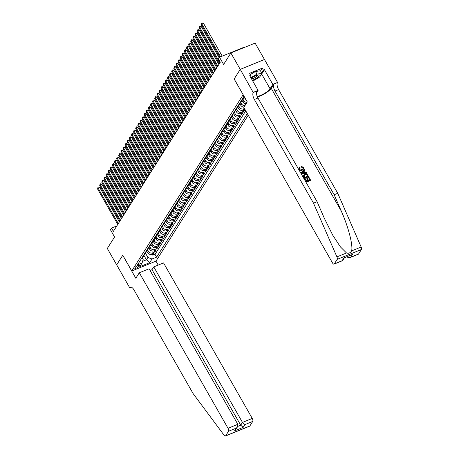 <?xml version="1.0" encoding="UTF-8"?>
<svg xmlns="http://www.w3.org/2000/svg" width="459" height="459" viewBox="0 0 459 459"><rect width="100%" height="100%" fill="white"/><g stroke="black" fill="none" stroke-linecap="round" stroke-linejoin="round"><path stroke-width="0.69" d="M243.878 95.977A2.507 0.666 150.3 0 0 243.069 96.774A2.507 0.666 150.3 0 0 242.989 97.165A2.507 0.666 150.3 0 0 244.463 97.004M243.913 47.661L243.74 47.357L219.5 57.232L218.444 58.907L220.314 62.183L113.384 231.365L111.508 228.083L110.453 229.758L114.566 236.982L107.314 248.451L116.678 264.86L122.731 255.279L135.835 278.252L139.306 272.755L228.025 428.293L237.819 424.305L149.1 268.767L139.306 272.755M240.241 69.366L234.17 78.965L247.275 101.932L243.804 107.429L332.523 262.967A2.352 1.01 -112.2 0 0 334.043 264.137A2.352 1.01 -112.2 0 0 334.278 263.931L337.17 259.358A2.352 1.01 -112.2 0 0 336.929 256.885L313.508 203.153L254.361 99.46A5.485 2.364 67.8 0 1 253.225 92.517L240.241 69.366L264.476 59.498L255.106 43.106L230.871 52.974L240.229 69.384L234.142 79.011L243.172 94.743M243.127 94.766L131.744 270.982L155.985 261.108L248.221 115.175M146.725 251.13L147.603 252.668A3.133 2.702 32.3 0 0 151.717 254.229L154.109 253.253L152.841 255.261L152.147 254.051M147.62 249.88L148.446 251.325A3.133 2.702 32.3 0 0 152.566 252.886L154.958 251.911L154.264 250.7M154.958 251.911L156.226 249.903L153.834 250.878A3.133 2.702 32.3 0 1 149.72 249.317L148.842 247.78M150.959 244.429L151.837 245.967A3.133 2.702 32.3 0 0 155.957 247.527L158.344 246.552L157.076 248.56L156.381 247.349M153.077 241.078L153.954 242.616A3.133 2.702 32.3 0 0 158.074 244.177L160.461 243.201L159.193 245.215L158.498 243.999M155.194 237.728L156.071 239.265A3.133 2.702 32.3 0 0 160.191 240.826L162.578 239.85L161.31 241.864L160.616 240.654M157.311 234.383L158.189 235.92A3.133 2.702 32.3 0 0 162.308 237.475L164.695 236.5L163.427 238.514L162.738 237.303M159.428 231.032L160.306 232.57A3.133 2.702 32.3 0 0 164.425 234.124L166.812 233.155L165.544 235.163L164.856 233.952M161.545 227.681L162.423 229.219A3.133 2.702 32.3 0 0 166.542 230.774L168.935 229.804L167.661 231.812L166.973 230.602M163.662 224.331L164.54 225.868A3.133 2.702 32.3 0 0 168.66 227.423L171.052 226.453L169.778 228.462L169.09 227.251M165.779 220.98L166.657 222.517A3.133 2.702 32.3 0 0 170.777 224.078L173.169 223.103L171.895 225.111L171.207 223.9M167.896 217.629L168.774 219.167A3.133 2.702 32.3 0 0 172.894 220.727L175.286 219.752L174.013 221.76L173.324 220.549M170.014 214.278L170.891 215.816A3.133 2.702 32.3 0 0 175.011 217.377L177.403 216.401L176.13 218.409L175.441 217.199M172.136 210.928L173.009 212.465A3.133 2.702 32.3 0 0 177.128 214.026L179.521 213.051L178.247 215.059L177.558 213.848M174.254 207.577L175.126 209.115A3.133 2.702 32.3 0 0 179.245 210.675L181.638 209.7L180.364 211.714L179.676 210.497M176.371 204.226L177.249 205.764A3.133 2.702 32.3 0 0 181.362 207.325L183.755 206.349L182.481 208.363L181.793 207.152M178.488 200.881L179.366 202.419A3.133 2.702 32.3 0 0 183.48 203.974L185.872 202.998L184.604 205.012L183.91 203.802M180.605 197.531L181.483 199.068A3.133 2.702 32.3 0 0 185.597 200.623L187.989 199.654L186.721 201.662L186.027 200.451M182.722 194.18L183.6 195.718A3.133 2.702 32.3 0 0 187.714 197.272L190.106 196.303L188.838 198.311L188.144 197.1M184.839 190.829L185.717 192.367A3.133 2.702 32.3 0 0 189.831 193.922L192.223 192.952L190.955 194.96L190.261 193.75M186.956 187.479L187.834 189.016A3.133 2.702 32.3 0 0 191.948 190.577L194.341 189.601L193.073 191.61L192.378 190.399M189.074 184.128L189.951 185.666A3.133 2.702 32.3 0 0 194.071 187.226L196.458 186.251L195.19 188.259L194.496 187.048M191.191 180.777L192.069 182.315A3.133 2.702 32.3 0 0 196.188 183.875L198.575 182.9L197.307 184.908L196.613 183.698M193.308 177.426L194.186 178.964A3.133 2.702 32.3 0 0 198.305 180.525L200.692 179.549L199.424 181.563L198.736 180.347M195.425 174.076L196.303 175.613A3.133 2.702 32.3 0 0 200.422 177.174L202.809 176.199L201.541 178.212L200.853 176.996M197.542 170.725L198.42 172.263A3.133 2.702 32.3 0 0 202.539 173.823L204.926 172.848L203.658 174.862L202.97 173.651M199.659 167.38L200.537 168.918A3.133 2.702 32.3 0 0 204.657 170.473L207.049 169.497L205.775 171.511L205.087 170.3M201.776 164.029L202.654 165.567A3.133 2.702 32.3 0 0 206.774 167.122L209.166 166.152L207.893 168.16L207.204 166.95M203.894 160.679L204.771 162.216A3.133 2.702 32.3 0 0 208.891 163.771L211.283 162.802L210.01 164.81L209.321 163.599M206.011 157.328L206.889 158.866A3.133 2.702 32.3 0 0 211.008 160.421L213.401 159.451L212.127 161.459L211.438 160.248M208.128 153.977L209.006 155.515A3.133 2.702 32.3 0 0 213.125 157.076L215.518 156.1L214.244 158.108L213.555 156.898M210.251 150.627L211.123 152.164A3.133 2.702 32.3 0 0 215.242 153.725L217.635 152.749L216.361 154.758L215.673 153.547M212.368 147.276L213.24 148.814A3.133 2.702 32.3 0 0 217.359 150.374L219.752 149.399L218.478 151.407L217.79 150.196M214.485 143.925L215.363 145.463A3.133 2.702 32.3 0 0 219.477 147.023L221.869 146.048L220.601 148.062L219.907 146.846M216.602 140.574L217.48 142.112A3.133 2.702 32.3 0 0 221.594 143.673L223.986 142.697L222.718 144.711L222.024 143.495M218.719 137.224L219.597 138.761A3.133 2.702 32.3 0 0 223.711 140.322L226.103 139.347L224.835 141.361L224.141 140.15M220.836 133.879L221.714 135.416A3.133 2.702 32.3 0 0 225.828 136.971L228.221 135.996L226.953 138.01L226.258 136.799M222.954 130.528L223.831 132.066A3.133 2.702 32.3 0 0 227.945 133.621L230.338 132.651L229.07 134.659L228.375 133.449M225.071 127.177L225.948 128.715A3.133 2.702 32.3 0 0 230.062 130.27L232.455 129.3L231.187 131.308L230.493 130.098M227.188 123.827L228.066 125.364A3.133 2.702 32.3 0 0 232.185 126.919L234.572 125.95L233.304 127.958L232.61 126.747M229.305 120.476L230.183 122.014A3.133 2.702 32.3 0 0 234.302 123.574L236.689 122.599L235.421 124.607L234.727 123.396M231.422 117.125L232.3 118.663A3.133 2.702 32.3 0 0 236.419 120.224L238.806 119.248L237.538 121.256L236.85 120.046M233.539 113.775L234.417 115.312A3.133 2.702 32.3 0 0 238.537 116.873L240.923 115.897L239.655 117.906L238.967 116.695M235.656 110.424L236.534 111.962A3.133 2.702 32.3 0 0 240.654 113.522L243.046 112.547L241.773 114.561L241.084 113.344M244.98 109.489L243.89 111.21L243.201 109.994M138.974 266.323L139.438 265.583A2.427 0.643 150.3 0 0 139.519 265.21A2.427 0.643 150.3 0 0 137.58 265.589A2.427 0.643 150.3 0 0 135.376 267.236L134.912 267.976A2.427 0.643 150.3 0 0 134.831 268.354A2.427 0.643 150.3 0 0 136.771 267.97A2.427 0.643 150.3 0 0 138.974 266.323L138.366 265.256M244.899 97.773L242.507 98.748L137.476 264.912L142.066 263.047L143.185 259.358L142.37 257.929M143.988 255.52L146.421 259.783L147.901 257.436L152.021 258.991L156.605 257.126L247.321 113.597M152.021 258.991L149.691 262.68L139.737 266.731L142.066 263.047M244.618 97.887L245.003 98.565A3.133 2.702 32.3 0 0 245.961 99.632M242.008 100.378L242.886 101.915A3.133 2.702 32.3 0 0 246.179 103.665M242.909 99.127L243.735 100.573L242.886 101.915M239.891 103.723L240.768 105.266A3.133 2.702 32.3 0 0 244.062 107.016M240.791 102.477L241.618 103.923L240.768 105.266M237.773 107.073L238.651 108.611A3.133 2.702 32.3 0 0 242.771 110.171L244.876 109.311M238.674 105.828L239.5 107.274L238.651 108.611M236.557 109.173L237.383 110.625L236.534 111.962M234.44 112.524L235.266 113.975L234.417 115.312M232.323 115.875L233.149 117.326L232.3 118.663M230.206 119.225L231.032 120.671L230.183 122.014M228.089 122.576L228.909 124.022L228.066 125.364M225.971 125.927L226.792 127.373L225.948 128.715M223.849 129.277L224.675 130.723L223.831 132.066M221.731 132.628L222.558 134.074L221.714 135.416M219.614 135.979L220.44 137.425L219.597 138.761M217.497 139.329L218.323 140.775L217.48 142.112M215.38 142.674L216.206 144.126L215.363 145.463M213.263 146.025L214.089 147.477L213.24 148.814M211.146 149.376L211.972 150.827L211.123 152.164M209.029 152.727L209.855 154.172L209.006 155.515M206.911 156.077L207.738 157.523L206.889 158.866M204.794 159.428L205.621 160.874L204.771 162.216M202.677 162.779L203.503 164.224L202.654 165.567M200.56 166.129L201.386 167.575L200.537 168.918M198.443 169.48L199.269 170.926L198.42 172.263M196.326 172.831L197.152 174.277L196.303 175.613M194.209 176.176L195.035 177.627L194.186 178.964M192.091 179.526L192.918 180.978L192.069 182.315M189.974 182.877L190.795 184.329L189.951 185.666M187.857 186.228L188.678 187.674L187.834 189.016M185.734 189.578L186.561 191.024L185.717 192.367M183.617 192.929L184.443 194.375L183.6 195.718M181.5 196.28L182.326 197.726L181.483 199.068M179.383 199.631L180.209 201.076L179.366 202.419M177.266 202.981L178.092 204.427L177.249 205.764M175.149 206.332L175.975 207.778L175.126 209.115M173.032 209.677L173.858 211.129L173.009 212.465M170.914 213.028L171.741 214.479L170.891 215.816M168.797 216.378L169.623 217.83L168.774 219.167M166.68 219.729L167.506 221.175L166.657 222.517M164.563 223.08L165.389 224.526L164.54 225.868M162.446 226.43L163.272 227.876L162.423 229.219M160.329 229.781L161.155 231.227L160.306 232.57M158.212 233.132L159.038 234.578L158.189 235.92M156.094 236.483L156.921 237.928L156.071 239.265M153.977 239.833L154.803 241.279L153.954 242.616M151.86 243.178L152.681 244.63L151.837 245.967M149.743 246.529L150.563 247.98L149.72 249.317M152.841 255.261L155.033 254.372L245.749 110.843M244.417 108.508L243.614 108.829A3.133 2.702 -147.7 0 1 239.5 107.274M243.89 111.21L241.497 112.18A3.133 2.702 -147.7 0 1 237.383 110.625M241.773 114.561L239.38 115.53A3.133 2.702 -147.7 0 1 235.266 113.975M239.655 117.906L237.263 118.881A3.133 2.702 -147.7 0 1 233.149 117.326M237.538 121.256L235.146 122.232A3.133 2.702 -147.7 0 1 231.032 120.671M235.421 124.607L233.029 125.582A3.133 2.702 -147.7 0 1 228.909 124.022M233.304 127.958L230.911 128.933A3.133 2.702 -147.7 0 1 226.792 127.373M231.187 131.308L228.794 132.284A3.133 2.702 -147.7 0 1 224.675 130.723M229.07 134.659L226.677 135.635A3.133 2.702 -147.7 0 1 222.558 134.074M226.953 138.01L224.56 138.985A3.133 2.702 -147.7 0 1 220.44 137.425M224.835 141.361L222.443 142.33A3.133 2.702 -147.7 0 1 218.323 140.775M222.718 144.711L220.326 145.681A3.133 2.702 -147.7 0 1 216.206 144.126M220.601 148.062L218.209 149.032A3.133 2.702 -147.7 0 1 214.089 147.477M218.478 151.407L216.091 152.382A3.133 2.702 -147.7 0 1 211.972 150.827M216.361 154.758L213.974 155.733A3.133 2.702 -147.7 0 1 209.855 154.172M214.244 158.108L211.857 159.084A3.133 2.702 -147.7 0 1 207.738 157.523M212.127 161.459L209.74 162.434A3.133 2.702 -147.7 0 1 205.621 160.874M210.01 164.81L207.617 165.785A3.133 2.702 -147.7 0 1 203.503 164.224M207.893 168.16L205.5 169.136A3.133 2.702 -147.7 0 1 201.386 167.575M205.775 171.511L203.383 172.486A3.133 2.702 -147.7 0 1 199.269 170.926M203.658 174.862L201.266 175.831A3.133 2.702 -147.7 0 1 197.152 174.277M201.541 178.212L199.149 179.182A3.133 2.702 -147.7 0 1 195.035 177.627M199.424 181.563L197.031 182.533A3.133 2.702 -147.7 0 1 192.918 180.978M197.307 184.908L194.914 185.884A3.133 2.702 -147.7 0 1 190.795 184.329M195.19 188.259L192.797 189.234A3.133 2.702 -147.7 0 1 188.678 187.674M193.073 191.61L190.68 192.585A3.133 2.702 -147.7 0 1 186.561 191.024M190.955 194.96L188.563 195.936A3.133 2.702 -147.7 0 1 184.443 194.375M188.838 198.311L186.446 199.286A3.133 2.702 -147.7 0 1 182.326 197.726M186.721 201.662L184.329 202.637A3.133 2.702 -147.7 0 1 180.209 201.076M184.604 205.012L182.212 205.982A3.133 2.702 -147.7 0 1 178.092 204.427M182.481 208.363L180.094 209.333A3.133 2.702 -147.7 0 1 175.975 207.778M180.364 211.714L177.977 212.683A3.133 2.702 -147.7 0 1 173.858 211.129M178.247 215.059L175.86 216.034A3.133 2.702 -147.7 0 1 171.741 214.479M176.13 218.409L173.743 219.385A3.133 2.702 -147.7 0 1 169.623 217.83M174.013 221.76L171.626 222.735A3.133 2.702 -147.7 0 1 167.506 221.175M171.895 225.111L169.503 226.086A3.133 2.702 -147.7 0 1 165.389 224.526M169.778 228.462L167.386 229.437A3.133 2.702 -147.7 0 1 163.272 227.876M167.661 231.812L165.269 232.788A3.133 2.702 -147.7 0 1 161.155 231.227M165.544 235.163L163.152 236.138A3.133 2.702 -147.7 0 1 159.038 234.578M163.427 238.514L161.034 239.483A3.133 2.702 -147.7 0 1 156.921 237.928M161.31 241.864L158.917 242.834A3.133 2.702 -147.7 0 1 154.803 241.279M159.193 245.215L156.8 246.185A3.133 2.702 -147.7 0 1 152.681 244.63M157.076 248.56L154.683 249.535A3.133 2.702 -147.7 0 1 150.563 247.98M142.485 256.988L142.611 256.942A3.133 2.702 32.3 0 0 143.759 255.99A3.133 2.702 32.3 0 0 144.126 254.814M141.642 258.331L141.762 258.279A3.133 2.702 32.3 0 0 142.915 257.333L143.759 255.99M143.759 254.98L143.879 254.929A3.133 2.702 32.3 0 0 145.033 253.982L145.876 252.639A3.133 2.702 -147.7 0 1 144.728 253.592L144.602 253.643M145.876 251.63L145.996 251.578A3.133 2.702 32.3 0 0 147.15 250.631L147.999 249.289A3.133 2.702 -147.7 0 1 146.846 250.241L146.719 250.293M147.993 248.279L148.114 248.233A3.133 2.702 32.3 0 0 149.267 247.281L150.116 245.938A3.133 2.702 -147.7 0 1 148.963 246.89L148.836 246.942M150.11 244.928L150.231 244.882A3.133 2.702 32.3 0 0 151.384 243.93L152.233 242.587A3.133 2.702 -147.7 0 1 151.08 243.54L150.954 243.591M152.227 241.577L152.348 241.532A3.133 2.702 32.3 0 0 153.501 240.579L154.35 239.242A3.133 2.702 -147.7 0 1 153.197 240.189L153.071 240.241M154.344 238.232L154.465 238.181A3.133 2.702 32.3 0 0 155.618 237.228L156.467 235.892A3.133 2.702 -147.7 0 1 155.314 236.838L155.194 236.89M156.462 234.882L156.582 234.83A3.133 2.702 32.3 0 0 157.735 233.878L158.584 232.541A3.133 2.702 -147.7 0 1 157.431 233.488L157.311 233.539M158.579 231.531L158.699 231.479A3.133 2.702 32.3 0 0 159.852 230.527L160.702 229.19A3.133 2.702 -147.7 0 1 159.548 230.143L159.428 230.188M160.696 228.18L160.816 228.129A3.133 2.702 32.3 0 0 161.97 227.182L162.819 225.839A3.133 2.702 -147.7 0 1 161.666 226.792L161.545 226.838M162.813 224.83L162.934 224.778A3.133 2.702 32.3 0 0 164.087 223.831L164.936 222.489A3.133 2.702 -147.7 0 1 163.783 223.441L163.662 223.487M164.93 221.479L165.056 221.427A3.133 2.702 32.3 0 0 166.204 220.481L167.053 219.138A3.133 2.702 -147.7 0 1 165.9 220.091L165.779 220.142M167.047 218.128L167.174 218.082A3.133 2.702 32.3 0 0 168.321 217.13L169.17 215.787A3.133 2.702 -147.7 0 1 168.017 216.74L167.896 216.791M169.164 214.778L169.291 214.732A3.133 2.702 32.3 0 0 170.444 213.779L171.287 212.437A3.133 2.702 -147.7 0 1 170.134 213.389L170.014 213.441M171.282 211.427L171.408 211.381A3.133 2.702 32.3 0 0 172.561 210.429L173.404 209.092A3.133 2.702 -147.7 0 1 172.251 210.038L172.131 210.09M173.399 208.082L173.525 208.03A3.133 2.702 32.3 0 0 174.678 207.078L175.522 205.741A3.133 2.702 -147.7 0 1 174.368 206.688L174.248 206.739M175.516 204.731L175.642 204.68A3.133 2.702 32.3 0 0 176.795 203.727L177.639 202.39A3.133 2.702 -147.7 0 1 176.486 203.337L176.365 203.389M177.639 201.381L177.759 201.329A3.133 2.702 32.3 0 0 178.912 200.376L179.756 199.04A3.133 2.702 -147.7 0 1 178.608 199.986L178.482 200.038M179.756 198.03L179.876 197.978A3.133 2.702 32.3 0 0 181.03 197.026L181.873 195.689A3.133 2.702 -147.7 0 1 180.726 196.641L180.599 196.687M181.873 194.679L181.993 194.627A3.133 2.702 32.3 0 0 183.147 193.681L183.99 192.338A3.133 2.702 -147.7 0 1 182.843 193.291L182.716 193.337M183.99 191.328L184.111 191.277A3.133 2.702 32.3 0 0 185.264 190.33L186.113 188.988A3.133 2.702 -147.7 0 1 184.96 189.94L184.834 189.986M186.107 187.978L186.228 187.926A3.133 2.702 32.3 0 0 187.381 186.979L188.23 185.637A3.133 2.702 -147.7 0 1 187.077 186.589L186.951 186.641M188.224 184.627L188.345 184.581A3.133 2.702 32.3 0 0 189.498 183.629L190.347 182.286A3.133 2.702 -147.7 0 1 189.194 183.239L189.068 183.29M190.342 181.276L190.462 181.23A3.133 2.702 32.3 0 0 191.615 180.278L192.464 178.935A3.133 2.702 -147.7 0 1 191.311 179.888L191.191 179.939M192.459 177.926L192.579 177.88A3.133 2.702 32.3 0 0 193.732 176.927L194.582 175.59A3.133 2.702 -147.7 0 1 193.428 176.537L193.308 176.589M194.576 174.581L194.696 174.529A3.133 2.702 32.3 0 0 195.85 173.577L196.699 172.24A3.133 2.702 -147.7 0 1 195.545 173.186L195.425 173.238M196.693 171.23L196.813 171.178A3.133 2.702 32.3 0 0 197.967 170.226L198.816 168.889A3.133 2.702 -147.7 0 1 197.663 169.836L197.542 169.887M198.81 167.879L198.931 167.828A3.133 2.702 32.3 0 0 200.084 166.875L200.933 165.538A3.133 2.702 -147.7 0 1 199.78 166.485L199.659 166.537M200.927 164.529L201.053 164.477A3.133 2.702 32.3 0 0 202.201 163.524L203.05 162.188A3.133 2.702 -147.7 0 1 201.897 163.14L201.776 163.186M203.044 161.178L203.171 161.126A3.133 2.702 32.3 0 0 204.318 160.18L205.167 158.837A3.133 2.702 -147.7 0 1 204.014 159.789L203.894 159.835M205.162 157.827L205.288 157.776A3.133 2.702 32.3 0 0 206.435 156.829L207.284 155.486A3.133 2.702 -147.7 0 1 206.131 156.439L206.011 156.485M207.279 154.476L207.405 154.425A3.133 2.702 32.3 0 0 208.558 153.478L209.402 152.136A3.133 2.702 -147.7 0 1 208.248 153.088L208.128 153.14M209.396 151.126L209.522 151.08A3.133 2.702 32.3 0 0 210.675 150.127L211.519 148.785A3.133 2.702 -147.7 0 1 210.365 149.737L210.245 149.789M211.513 147.775L211.639 147.729A3.133 2.702 32.3 0 0 212.792 146.777L213.636 145.434A3.133 2.702 -147.7 0 1 212.483 146.387L212.362 146.438M213.636 144.424L213.756 144.378A3.133 2.702 32.3 0 0 214.91 143.426L215.753 142.089A3.133 2.702 -147.7 0 1 214.6 143.036L214.479 143.088M215.753 141.079L215.873 141.028A3.133 2.702 32.3 0 0 217.027 140.075L217.87 138.738A3.133 2.702 -147.7 0 1 216.723 139.685L216.596 139.737M217.87 137.729L217.991 137.677A3.133 2.702 32.3 0 0 219.144 136.725L219.987 135.388A3.133 2.702 -147.7 0 1 218.84 136.334L218.713 136.386M219.987 134.378L220.108 134.326A3.133 2.702 32.3 0 0 221.261 133.374L222.104 132.037A3.133 2.702 -147.7 0 1 220.957 132.984L220.831 133.035M222.104 131.027L222.225 130.976A3.133 2.702 32.3 0 0 223.378 130.023L224.227 128.686A3.133 2.702 -147.7 0 1 223.074 129.639L222.948 129.685M224.221 127.677L224.342 127.625A3.133 2.702 32.3 0 0 225.495 126.678L226.344 125.336A3.133 2.702 -147.7 0 1 225.191 126.288L225.065 126.334M226.339 124.326L226.459 124.274A3.133 2.702 32.3 0 0 227.612 123.328L228.462 121.985A3.133 2.702 -147.7 0 1 227.308 122.937L227.182 122.983M228.456 120.975L228.576 120.924A3.133 2.702 32.3 0 0 229.729 119.977L230.579 118.634A3.133 2.702 -147.7 0 1 229.425 119.587L229.305 119.638M230.573 117.624L230.693 117.579A3.133 2.702 32.3 0 0 231.847 116.626L232.696 115.284A3.133 2.702 -147.7 0 1 231.543 116.236L231.422 116.288M232.69 114.274L232.811 114.228A3.133 2.702 32.3 0 0 233.964 113.275L234.813 111.933A3.133 2.702 -147.7 0 1 233.66 112.885L233.539 112.937M234.807 110.923L234.928 110.877A3.133 2.702 32.3 0 0 236.081 109.925L236.93 108.588A3.133 2.702 -147.7 0 1 235.777 109.535L235.656 109.586M236.924 107.578L237.045 107.526A3.133 2.702 32.3 0 0 238.198 106.574L239.047 105.237A3.133 2.702 -147.7 0 1 237.894 106.184L237.773 106.236M239.041 104.227L239.168 104.176A3.133 2.702 32.3 0 0 240.315 103.223L241.164 101.887A3.133 2.702 -147.7 0 1 240.011 102.833L239.891 102.885M241.159 100.877L241.285 100.825A3.133 2.702 32.3 0 0 242.432 99.873L243.281 98.536A3.133 2.702 -147.7 0 1 242.128 99.483L242.008 99.534M145.503 253.23L147.901 257.436M219.5 57.232L223.619 64.449L230.871 52.974M131.744 270.982L122.765 255.227L116.678 264.86L129.765 287.85L131.36 287.196M116.821 225.92L111.508 228.083M142.583 261.343L146.421 259.783L149.691 262.68M155.033 254.372L156.605 257.126M146.243 251.463A3.133 2.702 -147.7 0 1 145.876 252.639M148.36 248.112A3.133 2.702 -147.7 0 1 147.999 249.289M150.477 244.762A3.133 2.702 -147.7 0 1 150.116 245.938M152.595 241.417A3.133 2.702 -147.7 0 1 152.233 242.587M154.712 238.066A3.133 2.702 -147.7 0 1 154.35 239.242M156.829 234.715A3.133 2.702 -147.7 0 1 156.467 235.892M158.946 231.365A3.133 2.702 -147.7 0 1 158.584 232.541M161.069 228.014A3.133 2.702 -147.7 0 1 160.702 229.19M163.186 224.663A3.133 2.702 -147.7 0 1 162.819 225.839M165.303 221.313A3.133 2.702 -147.7 0 1 164.936 222.489M167.42 217.962A3.133 2.702 -147.7 0 1 167.053 219.138M169.537 214.611A3.133 2.702 -147.7 0 1 169.17 215.787M171.655 211.266A3.133 2.702 -147.7 0 1 171.287 212.437M173.772 207.916A3.133 2.702 -147.7 0 1 173.404 209.092M175.889 204.565A3.133 2.702 -147.7 0 1 175.522 205.741M178.006 201.214A3.133 2.702 -147.7 0 1 177.639 202.39M180.123 197.863A3.133 2.702 -147.7 0 1 179.756 199.04M182.24 194.513A3.133 2.702 -147.7 0 1 181.873 195.689M184.357 191.162A3.133 2.702 -147.7 0 1 183.99 192.338M186.474 187.811A3.133 2.702 -147.7 0 1 186.113 188.988M188.592 184.461A3.133 2.702 -147.7 0 1 188.23 185.637M190.709 181.11A3.133 2.702 -147.7 0 1 190.347 182.286M192.826 177.765A3.133 2.702 -147.7 0 1 192.464 178.935M194.943 174.414A3.133 2.702 -147.7 0 1 194.582 175.59M197.06 171.064A3.133 2.702 -147.7 0 1 196.699 172.24M199.183 167.713A3.133 2.702 -147.7 0 1 198.816 168.889M201.3 164.362A3.133 2.702 -147.7 0 1 200.933 165.538M203.417 161.011A3.133 2.702 -147.7 0 1 203.05 162.188M205.534 157.661A3.133 2.702 -147.7 0 1 205.167 158.837M207.652 154.31A3.133 2.702 -147.7 0 1 207.284 155.486M209.769 150.959A3.133 2.702 -147.7 0 1 209.402 152.136M211.886 147.609A3.133 2.702 -147.7 0 1 211.519 148.785M214.003 144.264A3.133 2.702 -147.7 0 1 213.636 145.434M216.12 140.913A3.133 2.702 -147.7 0 1 215.753 142.089M218.237 137.562A3.133 2.702 -147.7 0 1 217.87 138.738M220.354 134.212A3.133 2.702 -147.7 0 1 219.987 135.388M222.472 130.861A3.133 2.702 -147.7 0 1 222.104 132.037M224.589 127.51A3.133 2.702 -147.7 0 1 224.227 128.686M226.706 124.159A3.133 2.702 -147.7 0 1 226.344 125.336M228.823 120.809A3.133 2.702 -147.7 0 1 228.462 121.985M230.94 117.458A3.133 2.702 -147.7 0 1 230.579 118.634M233.057 114.107A3.133 2.702 -147.7 0 1 232.696 115.284M235.18 110.762A3.133 2.702 -147.7 0 1 234.813 111.933M244.905 105.679A3.133 2.702 -147.7 0 1 241.618 103.923M237.297 107.412A3.133 2.702 -147.7 0 1 236.93 108.588M247.022 102.328A3.133 2.702 -147.7 0 1 243.735 100.573M239.414 104.061A3.133 2.702 -147.7 0 1 239.047 105.237M241.532 100.71A3.133 2.702 -147.7 0 1 241.164 101.887M119.369 221.892L99.758 187.507L98.123 188.173L118.313 223.567M97.595 189.01L97.968 187.375L98.123 188.173L97.595 189.01L117.779 224.405M97.968 187.375L98.622 187.106L99.758 187.507M252.307 80.262A5.095 1.354 150.3 0 0 257.688 77.313A5.095 1.354 150.3 0 0 258.256 74.949A5.095 1.354 150.3 0 0 251.687 78.139A5.095 1.354 150.3 0 0 251.291 78.483M251.498 78.839A3.488 0.924 150.3 0 0 256.294 76.67A3.488 0.924 150.3 0 0 257.269 75.224A3.488 0.924 150.3 0 0 257.206 75.15M250.333 74.53L255.474 71.484L260.46 70.801L261.957 73.423L259.668 77.043L252.794 81.111M250.861 77.726L256.971 74.111L261.957 73.423M255.474 71.484L256.971 74.111M150.053 270.443L151.992 269.657L153.748 266.874L163.542 262.887L252.261 418.424A2.352 1.01 67.8 0 1 252.748 421.396L249.857 425.975A2.352 1.01 67.8 0 1 249.621 426.181L225.386 436.05A2.352 1.01 -112.2 0 1 224.153 435.321L193.13 393.604L133.988 289.91A5.485 2.364 -112.2 0 0 130.436 287.179A5.485 2.364 -112.2 0 0 129.886 287.661L129.765 287.85M252.748 421.396L244.922 424.586L243.161 427.369L234.583 430.863L236.339 428.081L228.513 431.271L225.621 435.843L249.857 425.975M155.934 261.131L158.183 265.067M153.748 266.874L242.467 422.412L252.261 418.424M228.513 431.271A2.352 1.01 -112.2 0 0 228.025 428.293M151.992 269.657L240.711 425.195L242.467 422.412L244.922 424.586M243.161 427.369L240.711 425.195L237.785 426.388M234.583 430.863L237.538 426.841L237.819 424.305M236.339 428.081L237.538 426.841M308.528 177.501L308.982 177.312L310.628 180.192L306.698 181.793L305.109 179.016L305.568 178.832L306.83 181.053L308.041 180.559L306.859 178.488L307.312 178.304L308.494 180.376L309.854 179.819L308.528 177.501L309.659 179.899M306.859 178.488L307.782 180.662M305.109 179.016L306.601 181.942A10.207 2.708 150.3 0 0 310.531 180.341L310.628 180.192M303.514 175.166L303.416 176.25L304.529 178.31A10.207 2.708 150.3 0 0 308.459 176.709L304.621 178.155L303.514 176.09L303.514 175.166M301.322 166.875L301.133 166.267L301.156 167.133L302.934 167.575L301.322 166.875L301.156 167.133M299.457 167.254L299.239 169.136C300.008 170.312 300.989 170.691 302.183 170.266L303.462 169.136L302.183 170.266M257.442 96.992A10.207 2.708 150.3 0 0 271.229 88.3L273.874 84.112L277.58 82.465L264.476 59.498M313.508 203.153L317.094 201.69L324.278 218.168L332.769 235.226L340.406 246.885L346.516 252.984C348.656 253.632 350.349 252.943 351.583 250.918C353.218 245.64 348.381 226.895 341.341 211.22L334.158 194.742L275.016 91.048A5.485 2.364 67.8 0 1 273.874 84.112M301.437 172.567L301.695 173.347L306.52 173.307L301.793 173.192L301.437 172.567L304.472 169.405L304.81 169.996L303.858 170.932L304.81 172.613L306.279 172.567L306.612 173.158M303.697 171.184L304.81 169.996M346.838 256.862L347.199 256.719M334.158 194.742L337.744 193.279L278.602 89.591A5.485 2.364 67.8 0 1 277.466 82.649M253.225 92.517L256.81 91.06A5.485 2.364 67.8 0 0 257.952 97.996L317.094 201.69M334.278 263.931L342.104 260.741L343.866 257.964L352.443 254.47L350.687 257.247L358.519 254.062L361.405 249.489L337.17 259.358M351.583 250.918L361.17 247.017L337.744 193.279M253.339 92.334L258.09 90.4L249.707 75.701L250.752 75.276L250.075 76.349M260.528 70.921L262.273 68.156L249.633 73.302L250.752 75.276M262.273 68.156L263.397 70.124L264.447 69.699L272.83 84.399L277.58 82.465M257.224 96.493A8.819 2.341 150.3 0 0 270.064 88.771L272.83 84.399M258.09 90.4L256.426 93.034M361.17 247.017A2.352 1.01 67.8 0 1 361.405 249.489M358.519 254.062A2.352 1.01 67.8 0 1 358.278 254.269L349.873 257.694L346.964 257.086M264.447 69.699L261.682 74.071A8.819 2.341 -29.7 0 1 260.976 74.978M261.647 72.889L263.397 70.124M342.104 260.741L342.638 260.557L344.325 257.883M343.866 257.964L352.443 254.47M350.687 257.247L349.873 257.694M302.355 169.996C301.133 170.461 300.123 170.128 299.331 168.992L299.612 167.007L300.043 167.518L299.802 168.837L302.033 169.446L302.974 168.757L302.934 167.575M299.136 167.598L299.612 167.007M301.133 166.267L303.359 167.34L303.462 169.136M302.946 172.67L304.265 172.63L303.497 171.287L302.068 172.699L302.946 172.67M303.497 171.287L303.95 172.641M302.682 172.091L303.33 171.551M303.347 175.59L304.724 174.133C305.975 173.617 306.985 173.955 307.748 175.149L308.551 176.554M307.782 176.187L306.509 174.558L305.028 174.695L304.013 175.935L304.759 177.415L307.782 176.187M307.318 175.372L307.587 176.267M306.509 174.558L307.191 175.573M305.028 174.695L306.371 174.781M121.492 218.541L101.875 184.157L100.24 184.822L120.43 220.217M99.712 185.66L100.085 184.025L100.24 184.822L99.712 185.66L119.897 221.054M100.085 184.025L100.739 183.755L101.875 184.157M123.609 215.191L103.998 180.806L102.357 181.477L122.547 216.866M101.829 182.309L102.202 180.674L102.357 181.477L101.829 182.309L122.014 217.704M102.202 180.674L102.856 180.404L103.998 180.806M125.726 211.84L106.115 177.455L104.474 178.126L124.664 213.515M103.946 178.964L104.319 177.323L104.474 178.126L103.946 178.964L124.137 214.353M104.319 177.323L104.973 177.054L106.115 177.455M127.843 208.489L108.232 174.104L106.591 174.776L126.782 210.17M106.063 175.613L106.436 173.972L106.591 174.776L106.063 175.613L126.254 211.008M106.436 173.972L107.09 173.703L108.232 174.104M129.96 205.139L110.349 170.759L108.708 171.425L128.899 206.82M108.181 172.263L108.553 170.622L108.708 171.425L108.181 172.263L128.371 207.657M108.553 170.622L109.213 170.358L110.349 170.759M132.077 201.788L112.466 167.409L110.826 168.074L131.016 203.469M110.298 168.912L110.671 167.271L110.826 168.074L110.298 168.912L130.488 204.307M110.671 167.271L111.33 167.007L112.466 167.409M134.194 198.437L114.584 164.058L112.943 164.724L133.133 200.118M112.415 165.561L112.788 163.92L112.943 164.724L112.415 165.561L132.605 200.956M112.788 163.92L113.448 163.656L114.584 164.058M136.312 195.086L116.701 160.707L115.06 161.373L135.25 196.768M114.532 162.211L114.911 160.57L115.06 161.373L114.532 162.211L134.722 197.605M114.911 160.57L115.565 160.306L116.701 160.707M138.429 191.742L118.818 157.357L117.177 158.022L137.367 193.417M116.649 158.86L117.028 157.219L117.177 158.022L116.649 158.86L136.839 194.255M117.028 157.219L117.682 156.955L118.818 157.357M140.546 188.391L120.935 154.006L119.3 154.672L139.484 190.066M118.766 155.509L119.145 153.874L119.3 154.672L118.766 155.509L138.957 190.904M119.145 153.874L119.799 153.604L120.935 154.006M142.663 185.04L123.052 150.655L121.417 151.321L141.602 186.715M120.883 152.158L121.262 150.523L121.417 151.321L120.883 152.158L141.074 187.553M121.262 150.523L121.916 150.254L123.052 150.655M144.78 181.689L125.169 147.305L123.534 147.976L143.719 183.365M123.001 148.808L123.379 147.173L123.534 147.976L123.001 148.808L143.191 184.202M123.379 147.173L124.033 146.903L125.169 147.305M146.897 178.339L127.286 143.954L125.651 144.625L145.836 180.014M125.118 145.463L125.496 143.822L125.651 144.625L125.118 145.463L145.308 180.852M125.496 143.822L126.15 143.552L127.286 143.954M149.014 174.988L129.404 140.609L127.768 141.274L147.953 176.669M127.235 142.112L127.613 140.471L127.768 141.274L127.235 142.112L147.425 177.507M127.613 140.471L128.268 140.202L129.404 140.609M151.131 171.637L131.521 137.258L129.886 137.924L150.07 173.318M129.358 138.761L129.731 137.121L129.886 137.924L129.358 138.761L149.542 174.156M129.731 137.121L130.385 136.857L131.521 137.258M153.249 168.287L133.638 133.908L132.003 134.573L152.193 169.968M131.475 135.411L131.848 133.77L132.003 134.573L131.475 135.411L151.659 170.805M131.848 133.77L132.502 133.506L133.638 133.908M155.366 164.936L135.755 130.557L134.12 131.222L154.31 166.617M133.592 132.06L133.965 130.419L134.12 131.222L133.592 132.06L153.776 167.455M133.965 130.419L134.619 130.155L135.755 130.557M157.489 161.585L137.872 127.206L136.237 127.872L156.427 163.266M135.709 128.709L136.082 127.068L136.237 127.872L135.709 128.709L155.894 164.104M136.082 127.068L136.736 126.804L137.872 127.206M159.606 158.24L139.989 123.855L138.354 124.521L158.544 159.916M137.826 125.359L138.199 123.718L138.354 124.521L137.826 125.359L158.011 160.753M138.199 123.718L138.853 123.454L139.989 123.855M161.723 154.89L142.112 120.505L140.471 121.17L160.661 156.565M139.943 122.008L140.316 120.373L140.471 121.17L139.943 122.008L160.128 157.403M140.316 120.373L140.97 120.103L142.112 120.505M163.84 151.539L144.229 117.154L142.588 117.82L162.779 153.214M142.06 118.657L142.433 117.022L142.588 117.82L142.06 118.657L162.251 154.052M142.433 117.022L143.088 116.752L144.229 117.154M165.957 148.188L146.346 113.803L144.705 114.475L164.896 149.863M144.178 115.312L144.551 113.671L144.705 114.475L144.178 115.312L164.368 150.701M144.551 113.671L145.21 113.402L146.346 113.803M168.074 144.837L148.464 110.453L146.823 111.124L167.013 146.513M146.295 111.962L146.668 110.321L146.823 111.124L146.295 111.962L166.485 147.35M146.668 110.321L147.328 110.051L148.464 110.453M170.191 141.487L150.581 107.108L148.94 107.773L169.13 143.168M148.412 108.611L148.785 106.97L148.94 107.773L148.412 108.611L168.602 144.006M148.785 106.97L149.445 106.7L150.581 107.108M172.309 138.136L152.698 103.757L151.057 104.422L171.247 139.817M150.529 105.26L150.908 103.619L151.057 104.422L150.529 105.26L170.719 140.655M150.908 103.619L151.562 103.355L152.698 103.757M174.426 134.785L154.815 100.406L153.174 101.072L173.364 136.466M152.646 101.909L153.025 100.269L153.174 101.072L152.646 101.909L172.836 137.304M153.025 100.269L153.679 100.005L154.815 100.406M176.543 131.435L156.932 97.056L155.291 97.721L175.481 133.116M154.763 98.559L155.142 96.918L155.291 97.721L154.763 98.559L174.954 133.953M155.142 96.918L155.796 96.654L156.932 97.056M178.66 128.084L159.049 93.705L157.414 94.37L177.599 129.765M156.88 95.208L157.259 93.567L157.414 94.37L156.88 95.208L177.071 130.603M157.259 93.567L157.913 93.303L159.049 93.705M180.777 124.739L161.166 90.354L159.531 91.02L179.716 126.414M158.998 91.857L159.376 90.216L159.531 91.02L158.998 91.857L179.188 127.252M159.376 90.216L160.03 89.953L161.166 90.354M182.894 121.388L163.284 87.003L161.648 87.669L181.833 123.064M161.115 88.507L161.493 86.871L161.648 87.669L161.115 88.507L181.305 123.901M161.493 86.871L162.147 86.602L163.284 87.003M185.011 118.038L165.401 83.653L163.765 84.318L183.95 119.713M163.232 85.156L163.611 83.521L163.765 84.318L163.232 85.156L183.422 120.551M163.611 83.521L164.265 83.251L165.401 83.653M187.129 114.687L167.518 80.302L165.883 80.973L186.067 116.362M165.349 81.811L165.728 80.17L165.883 80.973L165.349 81.811L185.539 117.2M165.728 80.17L166.382 79.9L167.518 80.302M189.246 111.336L169.635 76.951L168 77.623L188.184 113.017M167.472 78.46L167.845 76.819L168 77.623L167.472 78.46L187.656 113.849M167.845 76.819L168.499 76.55L169.635 76.951M191.363 107.985L171.752 73.606L170.117 74.272L190.307 109.667M169.589 75.11L169.962 73.469L170.117 74.272L169.589 75.11L189.774 110.504M169.962 73.469L170.616 73.199L171.752 73.606M193.48 104.635L173.869 70.256L172.234 70.921L192.424 106.316M171.706 71.759L172.079 70.118L172.234 70.921L171.706 71.759L191.891 107.154M172.079 70.118L172.733 69.854L173.869 70.256M195.603 101.284L175.986 66.905L174.351 67.571L194.541 102.965M173.823 68.408L174.196 66.767L174.351 67.571L173.823 68.408L194.008 103.803M174.196 66.767L174.85 66.503L175.986 66.905M197.72 97.933L178.103 63.554L176.468 64.22L196.659 99.614M175.94 65.058L176.313 63.417L176.468 64.22L175.94 65.058L196.125 100.452M176.313 63.417L176.967 63.153L178.103 63.554M199.837 94.583L180.226 60.204L178.585 60.869L198.776 96.264M178.058 61.707L178.431 60.066L178.585 60.869L178.058 61.707L198.242 97.101M178.431 60.066L179.085 59.802L180.226 60.204M201.954 91.238L182.343 56.853L180.703 57.518L200.893 92.913M180.175 58.356L180.548 56.715L180.703 57.518L180.175 58.356L200.365 93.751M180.548 56.715L181.202 56.451L182.343 56.853M204.071 87.887L184.461 53.502L182.82 54.168L203.01 89.562M182.292 55.005L182.665 53.37L182.82 54.168L182.292 55.005L202.482 90.4M182.665 53.37L183.325 53.101L184.461 53.502M206.189 84.536L186.578 50.151L184.937 50.817L205.127 86.212M184.409 51.655L184.782 50.02L184.937 50.817L184.409 51.655L204.599 87.049M184.782 50.02L185.442 49.75L186.578 50.151M208.306 81.186L188.695 46.801L187.054 47.472L207.244 82.861M186.526 48.31L186.899 46.669L187.054 47.472L186.526 48.31L206.716 83.699M186.899 46.669L187.559 46.399L188.695 46.801M210.423 77.835L190.812 43.45L189.171 44.121L209.361 79.516M188.643 44.959L189.022 43.318L189.171 44.121L188.643 44.959L208.834 80.348M189.022 43.318L189.676 43.048L190.812 43.45M212.54 74.484L192.929 40.105L191.288 40.771L211.479 76.165M190.76 41.608L191.139 39.967L191.288 40.771L190.76 41.608L210.951 77.003M191.139 39.967L191.793 39.698L192.929 40.105M214.657 71.134L195.046 36.754L193.405 37.42L213.596 72.815M192.878 38.258L193.256 36.617L193.405 37.42L192.878 38.258L213.068 73.652M193.256 36.617L193.91 36.353L195.046 36.754M216.774 67.783L197.163 33.404L195.528 34.069L215.713 69.464M194.995 34.907L195.373 33.266L195.528 34.069L194.995 34.907L215.185 70.302M195.373 33.266L196.027 33.002L197.163 33.404M218.891 64.432L199.281 30.053L197.645 30.719L217.83 66.113M197.112 31.556L197.49 29.915L197.645 30.719L197.112 31.556L217.302 66.951M197.49 29.915L198.145 29.651L199.281 30.053M219.138 57.805L201.398 26.702L199.763 27.368L219.947 62.763M199.229 28.206L199.608 26.565L199.763 27.368L199.229 28.206L219.419 63.6M199.608 26.565L200.262 26.301L201.398 26.702M222.208 56.124L203.515 23.352L201.88 24.017L220.572 56.796M201.346 24.855L201.725 23.214L201.88 24.017L201.346 24.855L219.758 57.128M201.725 23.214L202.379 22.95L203.515 23.352M245.186 98.272L245.003 98.565M148.446 251.325L147.603 252.668M152.566 252.886L151.717 254.229M243.614 108.829L242.771 110.171M241.497 112.18L240.654 113.522M239.38 115.53L238.537 116.873M237.263 118.881L236.419 120.224M235.146 122.232L234.302 123.574M233.029 125.582L232.185 126.919M230.911 128.933L230.062 130.27M228.794 132.284L227.945 133.621M226.677 135.635L225.828 136.971M224.56 138.985L223.711 140.322M222.443 142.33L221.594 143.673M220.326 145.681L219.477 147.023M218.209 149.032L217.359 150.374M216.091 152.382L215.242 153.725M213.974 155.733L213.125 157.076M211.857 159.084L211.008 160.421M209.74 162.434L208.891 163.771M207.617 165.785L206.774 167.122M205.5 169.136L204.657 170.473M203.383 172.486L202.539 173.823M201.266 175.831L200.422 177.174M199.149 179.182L198.305 180.525M197.031 182.533L196.188 183.875M194.914 185.884L194.071 187.226M192.797 189.234L191.948 190.577M190.68 192.585L189.831 193.922M188.563 195.936L187.714 197.272M186.446 199.286L185.597 200.623M184.329 202.637L183.48 203.974M182.212 205.982L181.362 207.325M180.094 209.333L179.245 210.675M177.977 212.683L177.128 214.026M175.86 216.034L175.011 217.377M173.743 219.385L172.894 220.727M171.626 222.735L170.777 224.078M169.503 226.086L168.66 227.423M167.386 229.437L166.542 230.774M165.269 232.788L164.425 234.124M163.152 236.138L162.308 237.475M161.034 239.483L160.191 240.826M158.917 242.834L158.074 244.177M156.8 246.185L155.957 247.527M154.683 249.535L153.834 250.878M142.611 256.942L141.762 258.279M144.728 253.592L143.879 254.929M146.846 250.241L145.996 251.578M148.963 246.89L148.114 248.233M151.08 243.54L150.231 244.882M153.197 240.189L152.348 241.532M155.314 236.838L154.465 238.181M157.431 233.488L156.582 234.83M159.548 230.143L158.699 231.479M161.666 226.792L160.816 228.129M163.783 223.441L162.934 224.778M165.9 220.091L165.056 221.427M168.017 216.74L167.174 218.082M170.134 213.389L169.291 214.732M172.251 210.038L171.408 211.381M174.368 206.688L173.525 208.03M176.486 203.337L175.642 204.68M178.608 199.986L177.759 201.329M180.726 196.641L179.876 197.978M182.843 193.291L181.993 194.627M184.96 189.94L184.111 191.277M187.077 186.589L186.228 187.926M189.194 183.239L188.345 184.581M191.311 179.888L190.462 181.23M193.428 176.537L192.579 177.88M195.545 173.186L194.696 174.529M197.663 169.836L196.813 171.178M199.78 166.485L198.931 167.828M201.897 163.14L201.053 164.477M204.014 159.789L203.171 161.126M206.131 156.439L205.288 157.776M208.248 153.088L207.405 154.425M210.365 149.737L209.522 151.08M212.483 146.387L211.639 147.729M214.6 143.036L213.756 144.378M216.723 139.685L215.873 141.028M218.84 136.334L217.991 137.677M220.957 132.984L220.108 134.326M223.074 129.639L222.225 130.976M225.191 126.288L224.342 127.625M227.308 122.937L226.459 124.274M229.425 119.587L228.576 120.924M231.543 116.236L230.693 117.579M233.66 112.885L232.811 114.228M235.777 109.535L234.928 110.877M237.894 106.184L237.045 107.526M240.011 102.833L239.168 104.176M242.128 99.483L241.285 100.825M139.152 265.084L139.438 265.583M131.171 287.139L129.886 287.661M341.341 211.22L271.229 88.3M275.016 91.048L278.602 89.591M257.952 97.996L254.361 99.46M336.929 256.885L346.516 252.984M261.682 74.071L270.064 88.771M334.043 264.137L342.448 260.718"/></g></svg>
